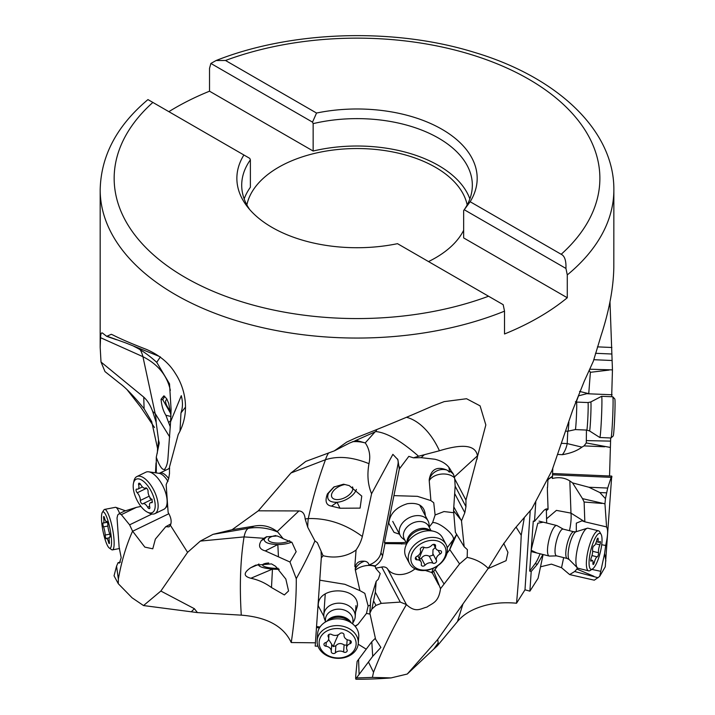 <?xml version="1.0" encoding="UTF-8"?>
<svg xmlns="http://www.w3.org/2000/svg" width="715" height="715" viewBox="0 0 715 715"><rect width="100%" height="100%" fill="white"/><g stroke="black" fill="none" stroke-linecap="round" stroke-linejoin="round"><path stroke-width="1.07" d="M144.099 408.748L143.751 397.111C147.388 400.427 150.365 405.226 152.679 411.491L156.147 422.315L158.551 440.002L157.389 451.969L157.568 448.546L151.696 421.609L144.099 408.748C134 396.325 125.983 387.941 120.049 383.589L104.998 371.594L101.012 362.022L100.18 347.383L100.556 337.677C100.699 333.565 101.459 332.109 102.817 333.324L106.714 336.354L111.281 334.298L112.604 334.852C120.924 339.08 132.221 343.933 146.504 349.421C159.588 355.158 169.223 363.193 175.407 373.534C184.166 386.672 191.504 411.116 178.223 434.488L169.473 467.11L169.482 473.652L168.624 478.889L166.157 484.627L168.132 512.441C171.126 517.454 171.886 521.736 170.393 525.275L187.58 552.355L200.316 541.094L213.034 534.346L232.071 529.726L258.294 510.823L290.978 472.964L305.797 461.398L334.388 450.843L346.73 442.084L356.526 437.589C383.124 427.168 408.247 416.747 431.905 406.317L444.14 401.633L466.546 398.729L480.078 405.852L485.834 424.951L465.948 500.089L465.957 506.622L464.822 512.7L461.488 520.869L464.169 546.725L467.387 549.647L467.172 557.36C475.77 559.193 482.786 562.875 488.229 568.398L502.127 545.956L514.8 528.573L531.826 508.812L552.016 470.452L572.661 410.231M572.67 410.204L584.253 381.247L593.343 361.209L601.136 335.398C609.251 310.417 613.479 287.68 613.819 267.195L613.863 189.77C614.274 129.933 556.583 76.755 474.143 52.302C393.831 27.402 291.461 30.611 216.109 60.516L225.502 60.48L316.539 113.042A120.156 69.373 180 0 1 441.986 129.299A120.156 69.373 180 0 1 470.157 201.728L463.66 210.541A115.312 66.575 180 0 0 472.338 185.203A115.312 66.575 180 0 0 438.563 138.129A115.312 66.575 180 0 0 313.143 123.632L313.143 151.026A115.312 66.575 180 0 1 469.871 198.895M609.984 301.775L612.451 369.896L611.674 396.745M168.865 111.665A256.837 148.282 0 0 1 209.522 91.198L209.522 68.372L210.871 63.447L216.109 60.516M470.157 201.728L561.186 254.29C564.653 255.89 566.244 260.609 565.94 268.447L567.281 274.926L567.281 297.753A256.837 148.282 0 0 1 504.522 333.985L504.522 311.159L503.181 304.679L397.504 243.672A120.156 69.373 180 0 1 247.336 206.68A120.156 69.373 180 0 1 243.895 154.985L148.103 99.68M187.58 552.355L160.857 591.046L143.527 605.56L132.132 597.847L118.288 583.708L118.359 579.078C121.496 561.311 126.242 545.339 132.588 531.156L144.841 547.118L152.769 548.807L155.37 539.11L165.764 526.696L168.999 526.884L170.393 525.275M200.316 541.094L244.065 536.902L263.906 538.297L261.35 540.549C258.044 545.786 259.348 549.236 265.274 550.899L289.968 562.017L296.171 551.703L291.935 542.381L283.176 538.708L277.822 532.103A55.94 52.982 69.1 0 0 248.471 528.313L213.034 534.346M290.96 472.981L325.495 459.709C318.506 478.558 312.768 498.185 308.29 518.581L305.153 518.965L307.736 527.25L314.931 540.906C310.087 552.445 303.866 565.029 296.26 578.667C296.448 597.508 294.777 618.797 291.246 642.544C283.632 626.286 266.972 617.152 241.286 615.15C239.445 586.166 240.374 560.086 244.056 536.902A55.949 12.933 -99.7 0 1 248.471 528.313L254.209 526.115L232.071 529.726M241.286 615.15L197.429 612.594L194.382 608.706L160.857 591.046M258.294 510.823L298.933 510.939C302.633 511.18 304.706 513.853 305.153 518.965M277.822 532.103L277.17 531.558L298.933 510.939M277.17 531.558C270.199 526.303 262.539 524.488 254.209 526.115M355.292 440.672L375.849 431.556C386.895 432.682 401.133 440.905 418.57 456.233L413.449 457.832L408.828 456.358L399.301 469.013L397.889 459.656L392.875 454.347L371.586 493.752C367.868 484.833 366.992 474.805 368.976 463.686C370.692 455.991 369.467 449.074 365.294 442.951L356.302 440.404L349.599 443.041L334.388 450.843M335.031 450.298L342.297 446.795M477.128 459.11L477.432 455.839C475.725 445.159 463.043 443.47 439.412 450.763A55.949 33.542 72.4 0 0 406.478 417.283M465.948 500.089L454.713 478.871L454.427 476.932L477.432 455.839M454.713 478.871L455.142 486.173L465.957 506.622M464.169 546.725L455.375 532.246L453.56 510.689L455.142 486.173M453.775 506.837L461.488 520.869M453.56 510.689L460.299 519.153M446.902 553.446L449.762 549.585L459.575 563.912L467.172 557.36M449.762 549.585L456.706 534.427M488.229 568.398L437.705 639.487L407.273 674.03L391.051 677.909A249.848 144.251 180 0 1 355.909 679.25L355.632 678.276L356.463 677.945L372.399 677.4L391.051 677.909M375.375 638.245L371.791 641.757L372.712 656.334L380.898 647.45L375.598 639.273L369.878 613.229L370.745 598.973L376.17 581.349L378.351 579.15L380.21 573.573L375.616 568.211L381.712 567.04A6.989 5.175 -27.9 0 1 387.584 568.943L406.433 604.577C393.33 626.912 382.364 649.479 373.525 672.27L372.399 677.4M406.469 604.64C415.942 613.381 420.858 608.456 426.962 607.08C432.209 603.138 438.635 602.745 440.503 588.677L459.575 563.912M437.312 645.86L433.737 649.113L438.206 642.874L437.312 645.86L457.493 621.558L462.855 604.282M438.206 642.874L437.705 639.487M611.897 347.49L597.445 346.864M589.884 369.217L612.451 369.896M612.129 394.769L588.731 393.804L590.375 372.309L609.18 370.066M576.263 401.982L578.533 395.833L586.917 393.661L588.731 393.804M552.588 473.518L611.718 476.092L605.256 566.825L599.662 576.406L594.299 580.187L569.641 574.583L574.663 571.508L598.089 577.738M609.538 476.002L610.673 437.973M372.712 656.334L356.463 677.945M373.525 672.27L368.538 662.179M406.433 604.577L400.266 602.093L381.247 603.371L375.965 605.417L371.854 609.082L369.878 613.229M606.579 526.884L604.953 503.834L582.502 498.632L572.572 482.902L588.91 487.246L599.84 492.546L605.462 498.641L604.953 503.834M572.572 482.902L569.828 480.936L570.981 513.111L584.825 521.816L606.392 526.875C608.215 529.073 607.973 535.258 605.685 545.447L604.604 553.49L599.662 576.406M605.882 560.962L604.604 553.49M611.995 476.896L611.164 477.352L607.687 488.059L605.462 498.641M140.962 506.435L136.449 507.355L121.327 514.666L119.271 513.638L117.743 514.934L117.037 517.955L119.137 547.279L121.192 557.691L119.378 563.107L118.064 562.678L116.563 566.137L118.359 579.078M132.588 531.156L129.603 524.837L151.964 514.014M121.327 514.666L129.603 524.837M125.375 510.653L119.271 513.638M102.191 332.904L102.817 333.324M376.17 581.349L375.33 592.199L371.854 609.082M370.745 598.973L369.878 611.557M357.134 661.357L355.802 675.094L357.134 661.357L371.791 641.757M116.563 566.137L114.043 575.79L118.288 583.708M543.114 554.536L538.091 578.283L529.895 591.153L524.989 589.803L516.543 603.219C504.826 602.155 494.065 602.968 484.278 605.677C472.24 609.073 463.32 614.373 457.493 621.558M563.67 557.62L561.543 567.71L551.435 564.135L540.513 566.807M561.543 567.71L569.641 574.583M278.207 568.291A11.529 2.663 3 0 1 274.667 568.282A11.529 2.663 3 0 1 262.637 564.993A11.529 2.663 3 0 1 268.724 562.982M279.27 569.283A15.721 3.629 -177 0 1 272.46 569.122C263.075 568.202 258.437 566.638 258.535 564.43L258.893 563.974M271.521 563.903L255.621 565.172L250.661 567.764C243.332 572.84 243.404 576.335 250.885 578.256C258.312 579.838 265.176 582.931 271.486 587.542L284.364 594.943L288.565 590.974L285.848 579.078L275.624 566.325L271.521 563.903M296.26 578.667L289.968 562.017M197.429 612.594L143.527 605.56M317.987 646.172L315.208 646.128L315.431 642.812L291.246 642.544M366.232 649.175L358.206 644.224M433.737 649.113L407.273 674.03M164.915 470.604L164.87 468.995A33.748 6.667 79 0 1 156.281 457.243L156.308 472.919M156.022 462.945L155.468 472.794M157.389 451.969L157.22 453.444M158.551 440.002A25.383 5.014 -101 0 0 159.266 443.014L156.281 457.243M127.297 389.97L140.801 407.246L154.503 427.516M574.663 571.508L576.898 569.077L577.193 567.612M535.803 501.698L534.507 521.36L533.274 521.065L529.681 571.088L535.106 563.706L537.403 564.224L531.2 571.455L529.895 591.153M537.403 564.224L542.944 554.5M529.681 571.088L531.2 571.455M524.989 589.803L530.217 510.742M524.309 517.705L521.226 535.276C520.431 554.366 518.867 577.014 516.543 603.219M521.226 535.276L516.096 527.107M488.095 568.595L506.095 560.676L507.945 552.329L503.7 543.293M579.543 391.427L588.749 393.643M590.375 372.309L589.303 370.522M610.27 447.429L586.282 442.934L586.452 430.064M604.604 446.786L584.057 445.892L581.938 447.134C576.996 450.834 570.463 453.355 562.321 454.686L557.888 454.445M569.828 480.936C564.752 477.727 558.916 476.905 552.32 478.487L552.445 476.905A12.218 0.474 -87.5 0 1 552.507 476.199L547.94 479.408M584.825 521.673L584.119 502.019L601.914 503.44M601.708 544.759L605.685 545.447M584.825 521.816L582.055 520.806L576.326 523.148L576.299 531.665M593.861 576.263L576.898 569.077M546.591 518.786L556.404 510.385L570.981 513.111A35.83 14.604 -71 0 1 569.453 530.682M546.68 523.023L546.358 510.662A29.699 6.667 102.7 0 0 545.679 509.196M535.106 563.706A29.699 6.667 102.7 0 0 540.04 553.776M543.275 522.173L537.778 523.228L531.361 549.129L531.325 550.353L536.92 553.008M534.507 521.36L543.087 511.359C545.053 509.089 546.716 508.392 548.074 509.259L547.279 508.928M546.358 510.662L548.074 509.259L547.422 491.035A11.145 2.923 -76.1 0 1 547.413 489.909L547.368 487.264M548.003 478.558L547.547 487.424M567.755 431.208L567.218 443.586L561.802 443.345M584.057 445.892L586.282 442.934M552.793 468.361A15.024 0.581 -87.5 0 0 552.507 476.199M547.913 479.837A13.978 9.947 177.9 0 1 552.445 476.905M584.119 502.019L582.502 498.632M164.745 396.271L162.743 399.703L170.822 413.744M170.554 411.277A11.529 3.915 50.1 0 1 166.184 399.953A11.529 3.915 50.1 0 1 167.122 399.614M170.983 416.032L168.713 403.358L166.675 398.72L163.851 395.851L161.054 399.283C161.626 405.655 163.226 410.982 165.871 415.245L170.349 427.087M185.498 407.13L180.975 412.904L181.449 411.268C182.834 406.701 182.781 401.508 181.288 395.672L170.608 421.671L171.1 409.722L169.527 383.857L156.728 362.317L160.401 356.865M170.608 421.671L167.882 459.405A45.26 20.36 64.2 0 1 166.193 466.538A45.26 20.36 64.2 0 1 164.87 468.995M169.75 437.044L155.146 413.458L152.679 411.491M100.556 337.695L142.928 356.678L155.146 413.458A55.913 33.802 -57.5 0 1 156.147 422.315M142.928 356.678C158.104 364.4 167.247 375.634 170.349 390.39M106.857 336.139L125.777 342.932L159.302 356.419M170.921 523.854L165.764 526.696M136.449 507.355L124.624 511.055M120.478 562.124L118.064 562.678M180.975 412.904L179.992 431.252M101.012 362.022L143.751 397.111M116.581 339.759L106.714 336.354M156.728 362.317C148.774 355.123 141.177 349.805 133.937 346.373M467.172 204.91A110.95 64.055 0 0 0 435.471 167.301A110.95 64.055 0 0 0 320.803 152.045A110.95 64.055 0 0 0 246.872 204.91M244.173 198.895A115.312 66.575 180 0 1 250.384 187.259L250.384 159.865L249.767 158.373L243.895 154.985M209.522 91.198L313.143 151.026M463.66 210.541L463.66 237.925L567.281 297.753M428.517 261.574A110.95 64.055 0 0 0 463.66 230.266M249.678 209.531A115.312 66.575 180 0 1 241.706 185.203A115.312 66.575 180 0 1 250.384 159.865M210.871 63.447L312.526 122.14L313.143 123.632M312.526 122.14L316.539 113.042M565.94 268.447L464.276 209.754M289.691 540.683A11.529 3.968 -2.9 0 1 279.422 543.078A11.529 3.968 -2.9 0 1 268.277 539.664A11.529 3.968 -2.9 0 1 275.793 535.544M266.811 536.616L264.21 539.101C263.942 542.417 268.483 544.231 277.831 544.553A15.721 5.407 177.1 0 0 291.649 542.122M283.176 538.708L281.987 538.091A55.85 51.909 -160.2 0 0 277.143 535.964L266.32 536.858L263.906 538.297M371.586 493.752L362.353 536.5A45.26 33.498 -27.9 0 1 356.07 549.996A33.748 26.768 3.9 0 1 323.073 555.689L321.285 558.04L319.766 580.187L344.844 584.298L359.922 590.617L355.382 570.212A11.145 8.839 3.9 0 1 355.221 569.015L355.561 566.495L354.801 566.521L355.284 566.611M314.931 540.906A25.383 20.127 -176.1 0 0 317.317 542.622L323.073 555.689M362.353 536.5C345.354 523.979 327.336 518.009 308.29 518.581A55.913 18.733 -104.6 0 0 307.736 527.25M354.801 566.521L356.07 549.996M355.552 566.521C356.401 562.508 359.404 560.748 364.552 561.23A13.978 11.851 -55 0 0 355.221 569.015M406.513 543.874L384.974 543.579L382.596 555.886A15.024 11.127 -27.9 0 1 375.241 565.842L368.931 564.957A7.114 5.264 152.1 0 0 364.552 561.23M368.931 564.957A15.024 11.127 152.1 0 0 380.943 552.775L397.96 464.294A15.024 11.127 152.1 0 0 397.46 458.896M365.24 442.889L375.223 431.708M439.412 450.763L418.57 456.233M413.449 457.832L421.108 457.663L434.863 459.236C442.996 461.229 448.412 465.143 451.12 470.971L450.933 470.622M453.668 474.671A13.978 13.344 -30.9 0 0 450.093 471.444L451.12 470.971L453.015 473.437L454.427 476.932M456.617 534.284A35.83 28.68 -14.5 0 1 453.319 539.593L447.17 547.779M449.547 549.871L453.319 539.593C455.178 534.856 438.921 521.566 432.602 522.638L435.113 514.988L433.737 502.752L430.904 500.607L429.232 480.757A11.145 8.249 -27.9 0 1 429.232 479.577C431.091 469.272 436.928 466.073 446.759 469.996A11.145 8.249 -27.9 0 1 449.261 472.141A22.71 16.811 152.1 0 0 448.859 467.396M440.503 588.677L433.692 571.258L437.821 565.699M387.584 568.943A19.216 14.229 152.1 0 0 415.04 568.827M438.67 584.888L432.191 572.652L425.282 570.445M355.382 570.212A13.978 8.285 167.5 0 1 375.384 566.584L375.616 568.211M370.03 605.212L368.127 605.989L364.829 593.352L359.922 590.617M375.241 565.842A12.218 9.045 -27.9 0 1 375.384 566.584M399.301 469.013L384.438 542.622L384.974 543.579M394.188 495.638L417.426 496.335L430.904 500.607M449.261 472.141L450.093 471.444M429.232 480.757A13.978 8.964 175.2 0 1 441.173 474.108A13.978 8.964 175.2 0 1 454.624 478.013M446.759 469.996A13.978 13.344 -30.9 0 0 429.232 479.577M453.73 512.718L444.006 511.556L435.113 514.988M384.438 542.622L400.909 542.649A29.699 21.432 149.2 0 0 405.995 542.238M429.286 526.937L432.602 522.638M425.264 515.613L425.3 515.202C424.621 506.077 418.659 502.252 407.398 503.709C396.101 507.239 389.89 513.763 388.772 523.282L394.063 532.389L399.524 534.203M432.191 572.652L433.692 571.258M354.908 626.054A29.699 23.443 179.9 0 0 357.956 624.409L366.482 613.399L368.127 605.989M366.482 613.399L370.075 614.131M319.766 580.187L316.548 626.537L320.016 627.01M355.516 612.281L357.42 605.945C358.885 585.8 316.638 585.889 318.327 606.025L323.868 616.321M316.548 626.537L315.208 646.128M321.357 557.048L321.285 558.04M315.431 642.812L316.522 626.984M319.811 579.391L321.366 556.806M321.357 557.065L321.062 551.917M319.399 627.993L316.504 627.52M355.248 626.447L357.956 624.409M355.802 675.094L355.632 678.276M328.65 452.899A55.949 29.664 -116.2 0 0 325.513 459.7C338.24 455.714 352.727 457.037 368.976 463.686M339.991 508.231L360.101 508.115L361.763 496.103L349.251 485.61L343.566 484.207L333.816 487.049L327.425 493.895C324.726 501.17 326.076 505.246 331.483 506.14L339.991 508.231L337.051 502.296A15.721 8.589 153.6 0 0 356.401 489.409M365.294 442.951A55.94 44.214 76.7 0 0 352.397 441.727M334.316 486.709L328.498 493.162C326.201 499.365 329.052 502.413 337.051 502.296L331.483 506.14M352.513 486.888A11.529 6.301 -26.4 0 1 340.832 499.142A11.529 6.301 -26.4 0 1 331.84 497.095A11.529 6.301 -26.4 0 1 343.504 484.806A11.529 6.301 -26.4 0 1 344.979 484.511M191.307 611.772L194.382 608.706M556.654 555.877L549.513 556.082A15.721 4.12 -76.1 0 1 549.209 556.047A15.721 4.12 -76.1 0 1 548.074 544.204A15.721 4.12 -76.1 0 1 556.779 525.525A15.721 4.12 -76.1 0 1 557.057 525.632L563.277 529.154M563.143 529.118A13.764 3.611 103.9 0 0 555.528 545.474A13.764 3.611 103.9 0 0 556.52 555.85L567.281 558.513A13.764 3.611 -76.1 0 1 566.289 548.146A13.764 3.611 -76.1 0 1 573.904 531.781L563.143 529.118M598.544 530.834L588.07 528.233A20.619 5.407 103.9 0 0 587.185 528.278A20.619 5.407 103.9 0 0 576.656 552.731A20.619 5.407 103.9 0 0 577.389 567.808A20.619 5.407 103.9 0 0 578.149 568.264L588.624 570.856A20.619 5.407 -76.1 0 1 587.131 555.332A20.619 5.407 -76.1 0 1 598.544 530.834A20.619 5.407 -76.1 0 1 599.778 531.942L601.109 534.346A18.518 4.853 -76.1 0 1 601.333 547.306A18.518 4.853 -76.1 0 1 592.538 568.952A18.518 4.853 -76.1 0 1 589.75 555.358A18.518 4.853 -76.1 0 1 595.309 537.886A18.518 4.853 -76.1 0 1 601.109 534.346M590.787 559.479A2.306 0.608 103.9 0 0 590.956 561.212A2.306 0.608 103.9 0 0 591.332 560.98A6.042 1.582 -76.1 0 1 592.306 560.363A6.042 1.582 -76.1 0 1 592.932 563.366A2.306 0.608 103.9 0 0 593.173 564.51A2.306 0.608 103.9 0 0 594.317 562.401A6.042 1.582 -76.1 0 1 597.24 556.869A2.306 0.608 103.9 0 0 598.482 554.125A2.306 0.608 103.9 0 0 598.535 552.749A6.042 1.582 -76.1 0 1 598.67 549.156A6.042 1.582 -76.1 0 1 599.849 544.839A2.306 0.608 103.9 0 0 600.296 543.186A2.306 0.608 103.9 0 0 600.135 541.452A2.306 0.608 103.9 0 0 599.76 541.684A6.042 1.582 -76.1 0 1 598.786 542.292A6.042 1.582 -76.1 0 1 598.16 539.298A2.306 0.608 103.9 0 0 597.919 538.154A2.306 0.608 103.9 0 0 596.775 540.263A6.042 1.582 -76.1 0 1 593.852 545.795A2.306 0.608 103.9 0 0 592.61 548.539A2.306 0.608 103.9 0 0 592.556 549.907A6.042 1.582 -76.1 0 1 592.422 553.499A6.042 1.582 -76.1 0 1 591.242 557.825A2.306 0.608 103.9 0 0 590.787 559.479M592.538 568.952L590.232 570.454A20.619 5.407 -76.1 0 1 588.624 570.856M325.343 621.112L324.521 618.984A15.721 12.477 3.9 0 1 323.832 614.578A15.721 12.477 3.9 0 1 324.833 610.842A15.721 12.477 3.9 0 1 342.771 603.523A15.721 12.477 3.9 0 1 355.212 616.723A15.721 12.477 3.9 0 1 354.211 620.45A15.721 12.477 3.9 0 1 353.925 620.995L352.817 622.988M352.754 623.981L352.951 621.031A13.764 10.922 -176.1 0 0 342.065 609.466A13.764 10.922 -176.1 0 0 326.353 615.883A13.764 10.922 -176.1 0 0 325.486 619.145L325.28 622.095M358.286 643.384L358.751 636.591A20.619 16.356 -176.1 0 0 352.584 623.846A20.619 16.356 -176.1 0 0 325.468 621.987A20.619 16.356 -176.1 0 0 318.926 628.887A20.619 16.356 -176.1 0 0 317.612 633.776L317.147 640.569A20.619 16.356 3.9 0 1 318.461 635.68A20.619 16.356 3.9 0 1 341.985 626.072A20.619 16.356 3.9 0 1 358.286 643.384A20.619 16.356 3.9 0 1 356.973 648.273A20.619 16.356 3.9 0 1 333.458 657.88A20.619 16.356 3.9 0 1 317.147 640.569M320.329 637.592A18.518 14.693 3.9 0 1 344.201 629.674A18.518 14.693 3.9 0 1 354.935 648.907A18.518 14.693 3.9 0 1 331.063 656.826A18.518 14.693 3.9 0 1 320.329 637.592M324.101 643.723A2.306 1.832 -176.1 0 0 323.949 644.269A2.306 1.832 -176.1 0 0 325.969 646.235A6.042 4.791 3.9 0 1 331.251 651.392A6.042 4.791 3.9 0 1 331.242 651.508A2.306 1.832 -176.1 0 0 331.242 651.553A2.306 1.832 -176.1 0 0 332.752 653.412A2.306 1.832 -176.1 0 0 335.38 652.858A6.042 4.791 3.9 0 1 343.611 652.009A2.306 1.832 -176.1 0 0 347.07 651.24A2.306 1.832 -176.1 0 0 347.222 650.686A2.306 1.832 -176.1 0 0 347.043 649.872A6.042 4.791 3.9 0 1 346.569 647.727A6.042 4.791 3.9 0 1 346.954 646.297A6.042 4.791 3.9 0 1 350.001 643.75A2.306 1.832 -176.1 0 0 351.163 642.776A2.306 1.832 -176.1 0 0 351.315 642.231A2.306 1.832 -176.1 0 0 349.295 640.265A6.042 4.791 3.9 0 1 344.013 635.108A6.042 4.791 3.9 0 1 344.022 634.992A2.306 1.832 -176.1 0 0 344.022 634.947A2.306 1.832 -176.1 0 0 342.512 633.088A2.306 1.832 -176.1 0 0 339.884 633.642A6.042 4.791 3.9 0 1 331.653 634.491A2.306 1.832 -176.1 0 0 328.185 635.26A2.306 1.832 -176.1 0 0 328.042 635.814A2.306 1.832 -176.1 0 0 328.221 636.627A6.042 4.791 3.9 0 1 328.694 638.772A6.042 4.791 3.9 0 1 328.31 640.202A6.042 4.791 3.9 0 1 325.262 642.749A2.306 1.832 -176.1 0 0 324.101 643.723M346.739 645.252L344.103 644.912C340.921 642.874 338.177 643.16 335.862 645.761L333.19 646.61L328.587 639.425M347.168 639.666L346.569 647.727M338.302 634.759A40.478 7.49 -71.9 0 0 338.195 634.974A40.478 7.49 -71.9 0 0 337.918 635.555A40.478 7.49 -71.9 0 0 333.19 646.61M119.637 513.433A20.619 4.075 -101 0 0 115.866 507.364A20.619 4.075 -101 0 0 115.374 507.319L104.613 509.402A20.619 4.075 79 0 1 111.281 523.246A20.619 4.075 79 0 1 113.989 546.305A20.619 4.075 79 0 1 112.452 549.889A20.619 4.075 79 0 1 111.567 549.629L109.243 547.985A18.518 3.655 79 0 1 103.621 534.007A18.518 3.655 79 0 1 101.61 515.068A18.518 3.655 79 0 1 102.343 512.369A18.518 3.655 79 0 1 108.519 522.567A18.518 3.655 79 0 1 111.415 545.009A18.518 3.655 79 0 1 109.243 547.985M102.343 512.369L103.889 509.974A20.619 4.075 79 0 1 104.613 509.402M102.906 523.317A2.306 0.456 -101 0 0 103.523 526.875A6.042 1.189 79 0 1 105.177 535.052A2.306 0.456 -101 0 0 105.579 537.492A2.306 0.456 -101 0 0 106.24 538.744A2.306 0.456 -101 0 0 106.347 538.636A6.042 1.189 79 0 1 106.633 538.332A6.042 1.189 79 0 1 108.519 542.149A2.306 0.456 -101 0 0 109.243 543.597A2.306 0.456 -101 0 0 109.413 543.203A2.306 0.456 -101 0 0 109.341 541.791A6.042 1.189 79 0 1 109.154 538.109A6.042 1.189 79 0 1 109.61 537.054A6.042 1.189 79 0 1 109.86 537.126A2.306 0.456 -101 0 0 109.949 537.153A2.306 0.456 -101 0 0 110.128 536.75A2.306 0.456 -101 0 0 109.511 533.193A6.042 1.189 79 0 1 107.849 525.016A2.306 0.456 -101 0 0 107.456 522.576A2.306 0.456 -101 0 0 106.785 521.324A2.306 0.456 -101 0 0 106.678 521.441A6.042 1.189 79 0 1 106.401 521.736A6.042 1.189 79 0 1 104.506 517.928A2.306 0.456 -101 0 0 103.791 516.471A2.306 0.456 -101 0 0 103.612 516.874A2.306 0.456 -101 0 0 103.684 518.286A6.042 1.189 79 0 1 103.872 521.968A6.042 1.189 79 0 1 103.425 523.014A6.042 1.189 79 0 1 103.175 522.942A2.306 0.456 -101 0 0 103.076 522.915A2.306 0.456 -101 0 0 102.906 523.317M587.989 402.563L590.796 401.946A14.514 0.563 92.5 0 1 590.626 418.811A14.514 0.563 92.5 0 1 589.535 430.939L586.792 430.072A13.764 0.527 -87.5 0 0 587.81 418.57A13.764 0.527 -87.5 0 0 587.989 402.563L576.522 402.071A13.764 0.527 92.5 0 1 576.531 402.071A13.764 0.527 92.5 0 1 576.344 418.069A13.764 0.527 92.5 0 1 575.325 429.572A13.764 0.527 92.5 0 1 575.325 429.581L567.951 431.217A15.721 0.608 -87.5 0 0 567.951 431.217A15.721 0.608 -87.5 0 0 568.89 422.154M590.796 401.946L601.61 396.307A20.619 0.795 92.5 0 1 601.628 396.307A20.619 0.795 92.5 0 1 601.36 420.268A20.619 0.795 92.5 0 1 599.831 437.5A20.619 0.795 92.5 0 1 599.814 437.5L589.535 430.939M612.818 396.807L614.82 398.997A18.518 0.715 -87.5 0 1 614.551 420.5A18.518 0.715 -87.5 0 1 613.202 435.971L611.021 437.973A20.619 0.795 -87.5 0 0 611.021 437.973A20.619 0.795 -87.5 0 0 612.523 420.76A20.619 0.795 -87.5 0 0 612.818 396.807A20.619 0.795 -87.5 0 0 612.791 396.789L601.628 396.307M405.003 540.37L402.482 538.297A15.721 11.637 -27.9 0 1 400.257 535.589A15.721 11.637 -27.9 0 1 400.856 525.427A15.721 11.637 -27.9 0 1 414.888 515.837A15.721 11.637 -27.9 0 1 428.053 520.877A15.721 11.637 -27.9 0 1 429.045 524.238L429.34 527.491M430.993 530.61L428.625 526.133A13.764 10.189 152.1 0 0 417.095 521.718A13.764 10.189 152.1 0 0 404.806 530.11A13.764 10.189 152.1 0 0 404.288 539.012L406.656 543.498M446.008 544.338L442.487 537.689A20.619 15.265 152.1 0 0 433.791 531.317A20.619 15.265 152.1 0 0 406.826 543.65A20.619 15.265 152.1 0 0 405.664 546.206A20.619 15.265 152.1 0 0 406.04 556.976L409.561 563.626A20.619 15.265 -27.9 0 1 410.347 550.3A20.619 15.265 -27.9 0 1 428.741 537.725A20.619 15.265 -27.9 0 1 446.008 544.338A20.619 15.265 -27.9 0 1 445.222 557.664A20.619 15.265 -27.9 0 1 426.828 570.239A20.619 15.265 -27.9 0 1 409.561 563.626M412.778 551.917A18.518 13.71 -27.9 0 1 436.427 540.701A18.518 13.71 -27.9 0 1 444.104 558.531A18.518 13.71 -27.9 0 1 420.465 569.748A18.518 13.71 -27.9 0 1 412.778 551.917M415.549 557.557A2.306 1.707 152.1 0 0 415.469 559.041A2.306 1.707 152.1 0 0 417.006 559.818A6.042 4.469 -27.9 0 1 421.028 561.856A6.042 4.469 -27.9 0 1 421.323 564.385A2.306 1.707 152.1 0 0 421.43 565.351A2.306 1.707 152.1 0 0 425.068 565.181A6.042 4.469 -27.9 0 1 432.977 563.197A2.306 1.707 152.1 0 0 436.356 561.945A2.306 1.707 152.1 0 0 436.507 560.587A6.042 4.469 -27.9 0 1 436.883 557.012A6.042 4.469 -27.9 0 1 440.1 554.036A2.306 1.707 152.1 0 0 441.334 552.901A2.306 1.707 152.1 0 0 441.414 551.408A2.306 1.707 152.1 0 0 439.886 550.63A6.042 4.469 -27.9 0 1 435.864 548.602A6.042 4.469 -27.9 0 1 435.569 546.063A2.306 1.707 152.1 0 0 435.453 545.098A2.306 1.707 152.1 0 0 431.824 545.277A6.042 4.469 -27.9 0 1 423.906 547.261A2.306 1.707 152.1 0 0 420.527 548.503A2.306 1.707 152.1 0 0 420.375 549.871A6.042 4.469 -27.9 0 1 420 553.446A6.042 4.469 -27.9 0 1 416.782 556.422A2.306 1.707 152.1 0 0 415.549 557.557M435.292 547.52L432.995 549.656L432.816 555.251L429.304 556.252C426.158 554.67 423.521 555.332 421.394 558.236L418.963 559.443M424.049 547.324A40.478 20.351 -78.1 0 0 423.825 547.753A40.478 20.351 -78.1 0 0 419.258 558.513M169.625 468.45A13.764 6.194 -115.8 0 0 168.856 468.691L159.624 473.16A13.764 6.194 64.2 0 1 168.677 478.594M154.869 513.656L163.851 509.312A20.619 9.277 -115.8 0 0 165.898 507.328A20.619 9.277 -115.8 0 0 166.291 506.533A20.619 9.277 -115.8 0 0 162.859 485.968A20.619 9.277 -115.8 0 0 148.72 471.82A20.619 9.277 -115.8 0 0 145.896 472.186L136.914 476.539A20.619 9.277 64.2 0 1 152.411 487.666A20.619 9.277 64.2 0 1 157.3 510.885A20.619 9.277 64.2 0 1 154.869 513.656A20.619 9.277 64.2 0 1 149.435 513.164L147.388 512.146A18.518 8.33 64.2 0 1 133.455 483.34A18.518 8.33 64.2 0 1 133.946 481.731A18.518 8.33 64.2 0 1 148.22 486.423A18.518 8.33 64.2 0 1 154.458 510.09A18.518 8.33 64.2 0 1 147.388 512.146M133.455 483.34L133.928 481.097A20.619 9.277 64.2 0 1 134.474 479.309A20.619 9.277 64.2 0 1 136.914 476.539M136.136 489.453A2.306 1.037 -115.8 0 0 137.235 492.787A6.042 2.717 64.2 0 1 140.328 500.464A2.306 1.037 -115.8 0 0 141.141 502.922A2.306 1.037 -115.8 0 0 142.705 503.905A2.306 1.037 -115.8 0 0 142.785 503.852A6.042 2.717 64.2 0 1 142.991 503.718A6.042 2.717 64.2 0 1 147.692 507.248A2.306 1.037 -115.8 0 0 149.489 508.597A2.306 1.037 -115.8 0 0 149.757 508.285A2.306 1.037 -115.8 0 0 149.748 506.98A6.042 2.717 64.2 0 1 149.73 503.557A6.042 2.717 64.2 0 1 150.445 502.743A6.042 2.717 64.2 0 1 151.562 502.699A2.306 1.037 -115.8 0 0 151.991 502.681A2.306 1.037 -115.8 0 0 152.268 502.377A2.306 1.037 -115.8 0 0 151.169 499.043A6.042 2.717 64.2 0 1 148.077 491.366A2.306 1.037 -115.8 0 0 147.263 488.899A2.306 1.037 -115.8 0 0 145.699 487.925A2.306 1.037 -115.8 0 0 145.619 487.979A6.042 2.717 64.2 0 1 145.413 488.104A6.042 2.717 64.2 0 1 140.712 484.582A2.306 1.037 -115.8 0 0 138.916 483.233A2.306 1.037 -115.8 0 0 138.647 483.537A2.306 1.037 -115.8 0 0 138.656 484.85A6.042 2.717 64.2 0 1 138.674 488.274A6.042 2.717 64.2 0 1 137.959 489.087A6.042 2.717 64.2 0 1 136.842 489.123A2.306 1.037 -115.8 0 0 136.413 489.14A2.306 1.037 -115.8 0 0 136.136 489.453M146.209 487.934L146.843 488.381M149.587 496.853L150.186 498.659L152.179 499.311M567.281 274.926A256.837 148.282 0 0 0 613.863 189.77M147.951 99.591C116.876 125.733 100.949 155.79 100.18 189.77A256.837 148.282 0 0 0 238.524 321.33A256.837 148.282 0 0 0 504.522 311.159M376.859 429.509A55.949 31.246 -118.4 0 0 375.849 431.556M464.822 512.7L454.901 493.949M595.515 353.299L611.888 354.014M612.04 360.503L593.745 359.708M358.581 659.4L359.1 674.424M258.535 564.43L250.661 567.764M271.486 587.542L272.46 569.122L250.885 578.256M586.327 440.601L610.538 441.128M611.164 477.352L552.543 474.787M588.91 487.246L607.687 488.059M606.481 492.841L599.84 492.546M591.85 569.399L600.743 571.321M562.321 454.686A13.978 6.086 103.5 0 0 567.218 443.586L581.938 447.134M161.054 399.283L162.743 399.703M170.965 416.505L165.871 415.245M170.688 420.724L168.937 422.199M168.892 513.71L132.624 531.254M165.943 507.257L167.703 506.408M140.247 349.832A55.949 23.863 -70.5 0 1 142.946 356.687M152.858 102.424A242.859 140.212 0 0 0 185.292 277.5A242.859 140.212 0 0 0 488.542 296.233M561.186 254.29A242.859 140.212 0 0 0 528.751 79.213A242.859 140.212 0 0 0 225.502 60.48M261.35 540.549L264.21 539.101M265.274 550.899L277.831 544.553L278.43 556.511M421.108 457.663L424.281 454.758M435.006 569.498L444.051 583.976M400.266 602.093L381.712 567.04M375.33 592.199L381.247 603.371M375.965 605.417L373.874 601.467M382.596 555.886L380.943 552.775M397.96 464.294L399.453 467.118M433.308 568.255L431.654 572.778M400.909 542.649L401.767 544.088M327.425 493.895L328.498 493.162M573.904 531.781L576.084 531.737A14.514 3.807 103.9 0 0 568.675 548.959A14.514 3.807 103.9 0 0 569.185 559.568L577.389 567.808M591.332 560.98L590.733 560.828M594.317 562.401L592.958 562.062M597.24 556.869L591.975 555.564M598.535 552.749L592.646 551.292M599.849 544.839L595.568 543.775M598.16 539.298L597.168 539.056M327.005 621.067A13.764 10.922 3.9 0 1 339.482 616.169A13.764 10.922 3.9 0 1 351.181 622.72M352.584 623.846L348.759 620.781A14.514 11.512 -176.1 0 0 329.669 619.467L325.468 621.987M325.969 646.235L326.237 642.311M331.724 644.412L331.26 651.267M335.38 652.858L335.862 645.761M343.611 652.009L344.103 644.912M350.001 643.75L350.225 640.542M328.221 636.627L328.328 635.027M103.523 526.875L107.902 526.025M109.815 534.159L105.177 535.052M108.519 542.149L109.368 541.979M103.684 518.286L104.56 518.116M407.005 542.542A13.764 10.189 -27.9 0 1 408.417 536.938A13.764 10.189 -27.9 0 1 430.01 530.369M433.791 531.317L427.65 529.779A14.514 10.743 152.1 0 0 408.667 538.466A14.514 10.743 152.1 0 0 407.845 540.263L405.664 546.206M417.006 559.818L415.692 557.334M425.068 565.181L421.394 558.236M432.977 563.197L429.304 556.252M436.507 560.587L432.834 553.642M440.1 554.036L438.179 550.407M435.569 546.063L434.72 544.464M167.98 481.427A14.514 6.533 -115.8 0 0 159.034 473.312L159.624 473.16M137.235 492.787L146.629 488.247M149.221 496.156L140.328 500.464M147.692 507.248L149.605 506.318M151.562 502.699L152.268 502.359M138.656 484.85L140.355 484.028M100.18 189.77L100.18 347.383M604.345 394.421L603.826 394.394M556.779 525.525L539.003 521.119M576.084 531.737L587.185 528.278M567.281 558.513L569.185 559.568M549.209 556.047L531.325 551.623M590.724 559.979L592.306 560.363M596.373 541.693L598.786 542.292M355.212 616.723L355.972 605.578M323.832 614.578L325.245 593.959M331.742 644.269L331.251 651.392M328.989 634.455L328.694 638.772M125.241 510.725L115.866 507.364M112.452 549.889L119.548 548.512M109.189 537.841L106.633 538.332M110.083 536.965L109.61 537.054M107.08 521.61L106.401 521.736M107.348 522.254L103.425 523.014M576.531 402.071L575.432 401.723M610.994 437.991L599.831 437.5M586.792 430.072L575.325 429.581M567.942 431.217L565.949 431.127M428.053 520.877L419.607 504.915M400.257 535.589L392.741 521.387M417.819 555.805L421.028 561.856M433.612 544.347L435.864 548.602M168.481 468.879L169.562 467.878M159.034 473.312L148.72 471.82M167.569 504.459L165.898 507.328M151.589 499.562L142.991 503.718M152.358 501.814L150.445 502.743M145.878 487.88L145.413 488.104M142.437 486.915L137.959 489.087"/></g></svg>
